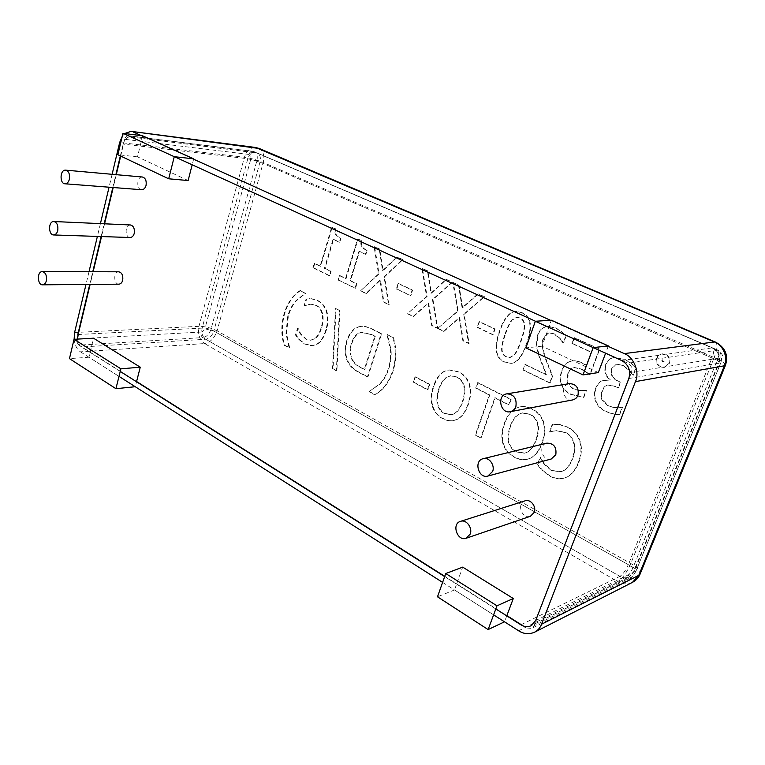 <?xml version="1.0" encoding="UTF-8"?>
<svg xmlns="http://www.w3.org/2000/svg" width="765" height="765" viewBox="0 0 765 765"><rect width="100%" height="100%" fill="white"/><g stroke="black" fill="none" stroke-linecap="round" stroke-linejoin="round"><path stroke-width="0.57" stroke-dasharray="3.83 2.87" d="M551.23 459.01C542.414 461.869 537.46 445.067 546.841 443.145M118.891 284.178C113.784 284.628 113.067 271.642 118.709 271.805M141.621 189.73C136.266 189.73 136.543 176.342 142.386 177.011M130.127 237.513C124.896 237.752 124.647 224.566 130.394 224.967M530.394 516.279C521.988 519.598 516.212 503.217 524.981 500.865M572.602 399.942C563.375 402.199 559.521 384.929 569.504 383.609M79.034 345.13C77.332 343.734 76.701 341.649 77.141 338.895L201.061 332.039C200.612 334.496 201.214 336.351 202.868 337.595L79.034 345.13L136.591 381.515L135.252 386.717L88.931 357.226L93.54 338.216M88.931 357.226L69.462 358.622M444.761 576.341L506.86 615.596L504.527 621.802L454.496 589.949L462.691 567.133M454.496 589.949L437.494 596.805M598.326 372.565L542.041 346.21L551.383 320.2M542.041 346.21L525.899 347.874M608.194 346.354L605.612 353.21M142.606 135.807L141.238 141.448L627.902 363.203C631.364 365.259 632.569 368.271 631.508 372.23L720.64 357.867C721.596 354.482 720.534 351.919 717.446 350.179L627.902 363.203M188.133 180.54L137.509 156.844L141.238 141.448L129.065 135.902L253.253 151.47L718.163 350.265L254.363 151.776C257.03 153.449 257.862 156.442 256.868 160.755L210.958 329.419C209.294 334.142 206.607 336.868 202.868 337.595L624.718 579.105C627.711 577.126 630.513 573.215 633.114 567.372L717.235 360.219C719.282 354.903 719.588 351.584 718.163 350.265C721.825 353.583 723.183 355.754 722.227 356.777L720.879 362.658L717.235 360.219L256.868 160.755L250.805 159.063C251.312 156.471 250.7 154.932 248.979 154.434C249.639 152.34 250.844 151.288 252.584 151.288L128.367 135.701M137.509 156.844L117.877 154.74M193.602 159.216L192.168 164.791M635.677 571.197C634.367 574.142 632.961 576.102 631.469 577.097L533.855 625.875L531.694 628.409L526.454 627.989L624.718 579.105L629.394 579.382C631.077 579.057 633.324 576.169 636.136 570.738L720.879 362.658L636.117 570.786C636.298 569.791 635.294 568.653 633.114 567.372L210.958 329.419L205.106 327.955L250.805 159.063M533.855 625.875L631.508 372.23M248.979 154.434L124.695 139.297C125.384 136.878 126.636 135.682 128.453 135.721L129.065 135.902M523.365 626.028L526.454 627.989M124.695 139.297L120.698 156.079M116.27 174.678L113.201 187.53M104.566 223.81L101.525 236.557M93.139 271.738L90.117 284.417M77.447 337.604L77.141 338.895M299.631 339.641L305.063 343.954L312.464 345.723L317.245 344.164C321.051 341.955 324.073 337.298 326.311 330.193C328.367 323.222 328.587 317.131 326.98 311.929C325.412 306.689 322.381 302.911 317.877 300.569L311.738 298.723L306.65 298.962L304.671 305.694L311.116 304.126L316.481 305.378C319.378 306.899 321.396 309.605 322.534 313.487C323.566 317.475 323.279 322.237 321.683 327.774C319.894 333.425 317.599 337.107 314.817 338.828L310.973 340.195L306.43 339.163L300.741 333.75L297.977 328.434L296.036 334.993L299.631 339.641L299.058 339.679L304.489 344.001L311.891 345.77L316.681 344.212C320.487 342.003 323.509 337.336 325.737 330.231C327.793 323.251 328.022 317.159 326.406 311.948C324.838 306.717 321.807 302.93 317.312 300.588L311.173 298.742L306.086 298.981L304.097 305.713L310.542 304.145L315.907 305.398C318.804 306.928 320.822 309.624 321.969 313.516C322.993 317.494 322.706 322.266 321.109 327.812C319.321 333.454 317.035 337.145 314.243 338.866L310.399 340.234L305.857 339.201L300.167 333.789L297.403 328.462L295.462 335.032L299.058 339.679M296.036 334.993L295.462 335.032M297.977 328.434L297.403 328.462M298.283 328.596L297.709 328.634M300.741 333.75L300.167 333.789M322.534 313.487L321.969 313.516M305.015 305.876L304.441 305.895M304.671 305.694L304.097 305.713M306.65 298.962L306.086 298.981M311.738 298.723L311.173 298.742M369.552 391.623L375.003 394.606C383.093 390.418 389.146 382.538 393.153 370.987C396.71 359.311 396.758 348.113 393.306 337.394L387.616 334.85L391.039 349.959C391.537 355.935 390.819 362.189 388.859 368.72C386.679 375.185 383.781 380.234 380.167 383.887L368.998 391.699L374.448 394.683C382.548 390.494 388.601 382.615 392.608 371.044C396.165 359.368 396.213 348.161 392.761 337.432L387.061 334.888L390.485 350.007C390.992 355.993 390.265 362.247 388.314 368.787C386.134 375.242 383.236 380.301 379.612 383.954L368.998 391.699M369.638 391.345L369.084 391.422M387.616 334.85L387.061 334.888M387.702 334.563L387.157 334.601M393.306 337.394L392.761 337.432M375.003 394.606L374.448 394.683M481.137 437.848L495.242 397.752L509.174 404.867L511.125 399.387L478.039 382.615L476.165 388.018L489.791 394.97L475.782 434.969L480.621 437.963L494.735 397.838L508.668 404.953L510.618 399.473L477.513 382.691L475.648 388.094L489.275 395.056L475.266 435.075L480.621 437.963M475.782 434.969L475.266 435.075M489.791 394.97L489.275 395.056M476.165 388.018L475.648 388.094M478.039 382.615L477.513 382.691M511.125 399.387L510.618 399.473M509.174 404.867L508.668 404.953M495.242 397.752L494.735 397.838M518.976 414.228L522.428 412.87L530.135 414.228C534.209 416.246 536.81 419.488 537.938 423.963C539.057 428.438 538.512 433.745 536.313 439.885C533.444 447.535 529.638 451.933 524.886 453.071L516.528 451.761C508.515 447.229 506.506 438.785 510.523 426.411C512.77 420.32 515.591 416.265 518.976 414.228L521.931 412.966L529.638 414.324C533.712 416.351 536.313 419.593 537.441 424.068C538.56 428.543 538.015 433.851 535.816 439.999C532.947 447.659 529.131 452.058 524.388 453.205L516.031 451.886C508.008 447.353 506 438.9 510.016 426.516C512.263 420.425 515.084 416.361 518.469 414.334M516.117 408.185C511.355 410.69 507.568 415.758 504.737 423.389C502.098 430.953 501.658 437.695 503.427 443.604C505.378 449.619 509.127 454.094 514.663 457.04C519.292 459.516 523.671 460.224 527.821 459.153L530.614 458.139C535.481 455.749 539.382 450.709 542.308 443.012C545.091 435.209 545.56 428.295 543.724 422.28C541.802 416.323 537.929 411.857 532.124 408.864C527.907 406.77 523.939 406.081 520.229 406.798L515.62 408.281C510.848 410.786 507.052 415.854 504.231 423.485C501.591 431.068 501.152 437.81 502.921 443.719C504.871 449.744 508.62 454.228 514.156 457.164C518.785 459.65 523.174 460.358 527.324 459.287L530.116 458.264C534.993 455.873 538.885 450.834 541.811 443.136C544.594 435.323 545.072 428.41 543.236 422.385C541.304 416.428 537.441 411.953 531.627 408.959C527.41 406.865 523.442 406.177 519.731 406.894L515.62 408.281M543.724 422.28L543.236 422.385M313.478 267.769L329.782 275.696L331.092 271.298L324.972 268.343L333.588 239.349L339.784 242.209L340.98 238.202C336.332 236.433 334.582 233.325 335.73 228.869L332.192 227.262L320.659 266.258L314.759 263.409L313.478 267.769L312.914 267.76L329.208 275.696L330.528 271.298L324.408 268.343L333.014 239.33L339.211 242.189L340.415 238.183C335.768 236.414 334.018 233.296 335.156 228.84L331.628 227.234L320.095 266.258L314.195 263.399L312.914 267.76M314.759 263.409L314.195 263.399M320.659 266.258L320.095 266.258M332.192 227.262L331.628 227.234M335.73 228.869L335.156 228.84M340.98 238.202L340.415 238.183M339.784 242.209L339.211 242.189M333.588 239.349L333.014 239.33M324.972 268.343L324.408 268.343M331.092 271.298L330.528 271.298M329.782 275.696L329.208 275.696M361.032 290.901L366.397 293.511L380.53 280.105L383.944 302.051L389.146 304.585L384.585 276.806L402.954 259.612L397.322 257.05L383.122 270.609L379.784 249.074L374.63 246.732L379.058 273.87L360.468 290.91L365.842 293.521L379.976 280.105L383.399 302.07L388.601 304.604L384.03 276.806L402.4 259.603L396.767 257.04L382.567 270.609L379.23 249.055L374.066 246.713L378.503 273.87L360.468 290.91M379.058 273.87L378.503 273.87M374.63 246.732L374.066 246.713M379.784 249.074L379.23 249.055M383.122 270.609L382.567 270.609M397.322 257.05L396.767 257.04M402.954 259.612L402.4 259.603M384.585 276.806L384.03 276.806M389.146 304.585L388.601 304.604M383.944 302.051L383.399 302.07M380.53 280.105L379.976 280.105M366.397 293.511L365.842 293.521M407.927 313.717L413.616 316.49L428.658 302.911L432.225 325.536L437.743 328.223L432.971 299.584L452.526 282.17L446.55 279.454L431.431 293.186L427.941 270.982L422.471 268.496L427.109 296.485L407.382 313.746L413.071 316.519L428.123 302.93L431.69 325.574L437.207 328.262L432.435 299.603L451.991 282.18L446.014 279.454L430.896 293.205L427.406 270.982L421.936 268.496L426.574 296.495L407.382 313.746M427.109 296.485L426.574 296.495M422.471 268.496L421.936 268.496M427.941 270.982L427.406 270.982M431.431 293.186L430.896 293.205M446.55 279.454L446.014 279.454M452.526 282.17L451.991 282.18M432.971 299.584L432.435 299.603M437.743 328.223L437.207 328.262M432.225 325.536L431.69 325.574M428.658 302.911L428.123 302.93M413.616 316.49L413.071 316.519M477.685 327.324L493.138 334.668L495.108 328.969L479.607 321.673L477.159 327.363L492.622 334.707L494.592 329.007L479.091 321.702L477.159 327.363M479.607 321.673L479.091 321.702M495.108 328.969L494.592 329.007M493.138 334.668L492.622 334.707M505.608 333.827C507.797 327.363 509.997 322.782 512.196 320.066L516.91 317.274L520.143 317.972C523.241 319.407 524.771 322.055 524.733 325.938C524.608 329.801 523.394 334.879 521.089 341.152C518.957 347.559 516.796 352.091 514.606 354.731L510.159 357.523L506.526 356.758C503.513 355.295 502.041 352.655 502.098 348.859C502.146 345.273 503.322 340.262 505.608 333.827M505.101 333.865C507.291 327.401 509.48 322.811 511.689 320.095L516.404 317.303L519.636 318.001C522.744 319.435 524.274 322.094 524.226 325.976C524.111 329.839 522.897 334.917 520.582 341.2C518.45 347.616 516.289 352.139 514.099 354.788L509.643 357.58L506.019 356.815C502.997 355.352 501.524 352.713 501.591 348.907C501.639 345.321 502.806 340.31 505.101 333.865M522.007 312.656L516.098 311.384C509.691 311.804 504.298 318.393 499.937 331.149C494.123 347.606 495.71 357.877 504.699 361.96L511.575 363.337C517.465 362.629 522.572 356.146 526.903 343.896C532.966 327.009 531.34 316.595 522.007 312.656L515.591 311.412C509.174 311.833 503.791 318.422 499.421 331.188C493.607 347.654 495.194 357.934 504.192 362.017L511.068 363.404C516.958 362.686 522.074 356.203 526.406 343.944C532.469 327.047 530.834 316.624 521.5 312.684M571.025 361.243C567.2 362.027 564.226 365.192 562.112 370.757C560.449 375.51 560.343 379.995 561.797 384.231C563.269 388.496 566.349 391.843 571.044 394.281L583.915 397.303L586.497 390.427L580.166 390.437L573.004 388.639L567.611 382.577L568.213 373.616C569.466 370.317 571.178 368.395 573.348 367.841L574.62 367.525L581.61 369.093L590.217 374.544L599.722 349.146L574.544 337.69L572.43 343.447L591.584 352.235L586.698 365.335L582.653 363.117C578.933 361.271 575.672 360.516 572.87 360.87L570.537 361.31C566.712 362.084 563.748 365.259 561.634 370.824C559.961 375.577 559.856 380.071 561.309 384.307C562.782 388.572 565.87 391.929 570.556 394.367L583.437 397.389L586.019 390.504L579.688 390.523L572.526 388.725L567.123 382.653L567.735 373.693C568.988 370.384 570.69 368.462 572.87 367.908L574.142 367.592L581.132 369.16L589.739 374.611L599.253 349.203L574.066 337.738L571.952 343.495L591.106 352.282L586.229 365.402L582.175 363.184C578.455 361.329 575.194 360.583 572.392 360.937L570.537 361.31M591.584 352.235L591.106 352.282M572.43 343.447L571.952 343.495M574.544 337.69L574.066 337.738M590.217 374.544L589.739 374.611M573.348 367.841L572.87 367.908M567.611 382.577L567.123 382.653M580.166 390.437L579.688 390.523M586.497 390.427L586.019 390.504M583.915 397.303L583.437 397.389M664.345 361.128L662.825 361.702L662.203 360.172L663.006 359.387L664.345 361.128L662.385 361.769L661.763 360.239L662.567 359.454L663.905 361.195M657.202 357.944C656.102 361.864 657.307 364.829 660.807 366.856L664.412 367.382L669.385 363.375C670.542 359.378 669.318 356.366 665.713 354.338L662.366 353.832C659.899 354.243 658.177 355.61 657.202 357.944L656.762 358.01C655.662 361.931 656.867 364.905 660.367 366.923L663.972 367.449L668.954 363.442C670.102 359.435 668.878 356.423 665.273 354.405L661.926 353.899C659.459 354.3 657.737 355.677 656.762 358.01M616.657 364.207L623.026 365.316L629.279 370.05L633.353 375.223L636.098 368.099C633.344 364.695 629.557 361.759 624.737 359.282L613.645 357.561C610.087 358.383 607.534 360.803 605.976 364.819C604.274 370.92 605.765 375.959 610.451 379.928L602.763 380.645C600.037 381.496 597.819 384.011 596.098 388.171C594.501 392.627 594.472 396.949 596.031 401.128C597.628 405.412 600.869 408.768 605.765 411.197C610.872 413.463 615.538 414.544 619.774 414.429L622.471 407.439L622.012 407.219C617.91 408.147 613.348 407.64 608.309 405.708L602.275 399.56C601.261 397.006 601.366 394.051 602.6 390.705C603.977 387.253 605.813 385.321 608.108 384.91L615.882 386.497L618.569 387.759L620.673 382.251L618.56 381.266C612.564 378.369 610.413 374.095 612.115 368.462L616.198 364.274L622.567 365.383L628.83 370.117L632.894 375.29L635.648 368.166C632.885 364.771 629.098 361.826 624.278 359.349L613.186 357.628C609.619 358.441 607.066 360.86 605.517 364.886C603.805 370.996 605.297 376.036 609.992 380.004L602.294 380.721C599.569 381.572 597.35 384.087 595.629 388.257C594.023 392.722 594.003 397.045 595.562 401.223C597.159 405.507 600.401 408.864 605.297 411.293C610.403 413.569 615.079 414.64 619.315 414.534L622.022 407.544L621.553 407.315C617.451 408.242 612.88 407.745 607.84 405.804L601.806 399.655C600.793 397.092 600.898 394.138 602.131 390.791C603.509 387.339 605.345 385.397 607.649 384.986L615.423 386.574L618.11 387.845L620.214 382.328L618.101 381.343C612.096 378.445 609.944 374.171 611.656 368.529L616.198 364.274M523.47 369.935L550.159 382.921L552.636 376.141L546.21 359.54C542.595 349.471 541.763 342.404 543.733 338.35L548.084 333.282L549.796 332.899L554.185 333.789L559.923 338.216L563.604 343.036L566.148 336.084C563.652 333.043 560.2 330.337 555.792 327.965L548.189 326.349C543.341 326.837 539.918 329.811 537.929 335.252L536.753 345.904L539.621 356.815L546.669 374.726L525.421 364.465L522.973 370.002L549.672 382.997L552.148 376.217L545.722 359.598C542.098 349.529 541.276 342.452 543.246 338.388L547.587 333.32L549.299 332.947L553.697 333.836L559.435 338.254L563.126 343.083L565.66 336.131C563.164 333.091 559.712 330.375 555.294 328.003L547.702 326.387C542.844 326.875 539.43 329.849 537.432 335.29L536.255 345.952L539.124 356.873L546.172 374.793L524.924 364.532L522.973 370.002M525.421 364.465L524.924 364.532M546.669 374.726L546.172 374.793M539.621 356.815L539.124 356.873M536.753 345.904L536.255 345.952M566.148 336.084L565.66 336.131M563.604 343.036L563.126 343.083M563.279 342.892L562.801 342.94M559.923 338.216L559.435 338.254M552.636 376.141L552.148 376.217M550.159 382.921L549.672 382.997M438.173 328.434L444.082 331.312L459.717 317.628L463.38 340.702L469.108 343.485L464.202 314.281L484.541 296.743L478.335 293.913L462.615 307.76L459.029 285.125L453.358 282.553L458.12 311.078L437.647 328.472L443.547 331.35L459.191 317.657L462.854 340.75L468.582 343.533L463.676 314.31L484.025 296.753L477.819 293.932L462.089 307.788L458.493 285.135L452.823 282.553L457.594 311.097L437.647 328.472M458.12 311.078L457.594 311.097M453.358 282.553L452.823 282.553M459.029 285.125L458.493 285.135M462.615 307.76L462.089 307.788M478.335 293.913L477.819 293.932M484.541 296.743L484.025 296.753M464.202 314.281L463.676 314.31M469.108 343.485L468.582 343.533M463.38 340.702L462.854 340.75M459.717 317.628L459.191 317.657M444.082 331.312L443.547 331.35M396.853 288.96L410.882 295.625L412.641 290.136L398.584 283.519L396.853 288.96L396.308 288.969L410.336 295.634L412.096 290.145L398.03 283.528L396.308 288.969M398.584 283.519L398.03 283.528M412.641 290.136L412.096 290.145M410.882 295.625L410.336 295.634M338.694 280.038L355.524 288.223L356.892 283.767L350.571 280.717L359.512 251.331L365.919 254.296L367.162 250.232C362.361 248.395 360.554 245.221 361.74 240.707L358.097 239.043L346.115 278.565L340.023 275.62L338.694 280.038L338.13 280.038L354.97 288.233L356.327 283.777L350.007 280.717L358.957 251.322L365.354 254.276L366.598 250.212C361.797 248.376 359.999 245.202 361.185 240.679L357.532 239.024L345.551 278.565L339.459 275.62L338.13 280.038M340.023 275.62L339.459 275.62M346.115 278.565L345.551 278.565M358.097 239.043L357.532 239.024M361.74 240.707L361.185 240.679M367.162 250.232L366.598 250.212M365.919 254.296L365.354 254.276M359.512 251.331L358.957 251.322M350.571 280.717L350.007 280.717M356.892 283.767L356.327 283.777M355.524 288.223L354.97 288.233M542.605 470.293L549.863 475.82C554.979 478.574 559.913 479.292 564.656 477.953L566.358 477.331C571.551 475.189 575.729 470.131 578.875 462.165C581.783 454.334 582.184 447.334 580.08 441.156C578.044 434.969 573.989 430.303 567.917 427.166L559.636 424.422L552.741 424.202L549.949 431.756L556.824 430.609L565.947 432.569C569.848 434.606 572.545 437.924 574.027 442.524C575.356 447.219 574.888 452.679 572.631 458.904C570.116 465.225 566.951 469.232 563.145 470.934L561.271 471.651L551.785 470.446L544.183 463.638L540.539 457.241L537.824 464.584L542.605 470.293L542.108 470.437L549.375 475.964C554.491 478.727 559.425 479.435 564.168 478.096L565.87 477.475C571.073 475.333 575.251 470.274 578.397 462.299C581.304 454.458 581.716 447.458 579.612 441.281C577.565 435.084 573.501 430.418 567.439 427.272L559.148 424.537L552.254 424.307L549.461 431.871L556.337 430.714L565.459 432.684C569.37 434.721 572.057 438.049 573.549 442.639C574.878 447.343 574.41 452.803 572.153 459.038C569.629 465.369 566.473 469.375 562.658 471.068L560.793 471.795L551.297 470.59L543.695 463.772L540.042 457.374L537.326 464.718L542.108 470.437M537.824 464.584L537.326 464.718M540.539 457.241L540.042 457.374M540.96 457.47L540.463 457.594M544.183 463.638L543.695 463.772M574.027 442.524L573.549 442.639M550.418 431.995L549.92 432.11M549.949 431.756L549.461 431.871M552.741 424.202L552.254 424.307M559.636 424.422L559.148 424.537M446.903 377.26L450.872 375.739L457.145 377.011C460.884 378.866 463.284 381.926 464.326 386.201C465.369 390.466 464.891 395.582 462.892 401.52C460.071 409.466 456.294 413.846 451.551 414.659L444.79 413.368C437.408 409.189 435.543 401.109 439.177 389.136C441.223 383.236 443.796 379.277 446.903 377.26L450.336 375.806L456.619 377.078C460.358 378.943 462.758 382.003 463.8 386.268C464.843 390.552 464.365 395.658 462.366 401.606C459.545 409.562 455.768 413.942 451.025 414.745L444.255 413.454C436.882 409.275 435.008 401.195 438.651 389.213C440.697 383.303 443.27 379.344 446.368 377.327M444.255 371.513C439.894 374.018 436.433 378.962 433.86 386.354C431.46 393.688 431.087 400.172 432.732 405.813C434.539 411.551 438.001 415.778 443.088 418.474C446.837 420.492 450.403 421.18 453.808 420.549L457.728 419.182C462.194 416.782 465.751 411.847 468.4 404.398C470.924 396.844 471.336 390.198 469.634 384.46C467.845 378.78 464.288 374.573 458.943 371.819L449.304 369.878L443.729 371.57C439.368 374.085 435.897 379.029 433.325 386.43C430.925 393.765 430.552 400.258 432.196 405.899C434.013 411.647 437.465 415.873 442.553 418.57C446.301 420.587 449.877 421.276 453.282 420.645L457.202 419.277C461.668 416.877 465.225 411.943 467.874 404.484C470.399 396.93 470.81 390.274 469.108 384.537C467.319 378.857 463.762 374.64 458.417 371.886L448.778 369.935L443.729 371.57M469.634 384.46L469.108 384.537M413.76 382.204L428.018 389.701L429.815 384.326L415.519 376.858L413.224 382.271L427.482 389.777L429.28 384.393L414.984 376.925L413.224 382.271M415.519 376.858L414.984 376.925M429.815 384.326L429.28 384.393M428.018 389.701L427.482 389.777M375.271 336.342L364.819 369.514L361.262 367.621C357.217 365.603 354.31 362.954 352.531 359.655C350.121 355.4 349.921 350.016 351.938 343.504C353.985 336.944 357.178 333.215 361.529 332.326L371.666 334.496L375.271 336.342L374.716 336.38L364.264 369.572L360.707 367.678C356.662 365.66 353.746 363.012 351.976 359.713C349.567 355.457 349.366 350.064 351.374 343.552C353.42 336.983 356.624 333.253 360.975 332.364L371.111 334.534L374.716 336.38M361.529 332.326L360.975 332.364M364.819 369.514L364.264 369.572M352.531 359.655L351.976 359.713M359.751 326.636C354.004 328.022 349.806 332.832 347.128 341.075C344.852 349.251 345.369 356.423 348.658 362.6C350.906 366.693 354.644 370.021 359.866 372.593L367.946 376.935L381.62 333.741L373.463 329.619C368.281 327.028 364.389 325.938 361.788 326.339L359.196 326.665C353.449 328.051 349.242 332.871 346.574 341.123C344.298 349.299 344.805 356.471 348.094 362.648C350.341 366.751 354.08 370.088 359.311 372.66L367.391 377.002L381.066 333.779L372.909 329.648C367.726 327.066 363.834 325.966 361.233 326.368L359.196 326.665M381.62 333.741L381.066 333.779M367.946 376.935L367.391 377.002M348.658 362.6L348.094 362.648M336.074 308.467L333.052 368.778L336.887 370.872L339.985 310.447L335.5 308.486L332.488 368.835L336.323 370.929L339.421 310.466L335.5 308.486M339.985 310.447L339.421 310.466M336.887 370.872L336.323 370.929M333.052 368.778L332.488 368.835M300.626 290.557C293.301 295.194 287.956 302.969 284.599 313.87C281.606 324.876 281.616 335.328 284.647 345.206L289.619 347.616L286.55 333.492L288.357 315.849C290.231 309.758 292.785 304.843 296.007 301.123L305.56 293.358L300.052 290.566C292.727 295.204 287.382 302.988 284.025 313.889C281.023 324.915 281.042 335.366 284.073 345.245L289.046 347.654L285.976 333.521L287.783 315.878C289.658 309.777 292.211 304.862 295.433 301.142L304.986 293.368L300.052 290.566M305.646 293.091L305.072 293.1M305.56 293.358L304.986 293.368M289.619 347.616L289.046 347.654M289.543 347.884L288.969 347.922M284.647 345.206L284.073 345.245M632.387 582.404C627.319 584.556 622.471 584.278 617.814 581.572C622.481 578.503 626.812 572.478 630.8 563.489L714.194 357.571L263.208 162.476L217.088 330.872L630.8 563.489C637.379 567.305 640.506 570.776 640.162 573.913L640.104 574.066M518.603 630.771L617.814 581.572L204.58 343.561L80.449 351.843C77.026 349.586 74.913 345.407 74.109 339.297M122.266 136.294L124.657 133.521M607.42 346.01L550.398 320.267M192.484 158.709L141.391 135.644M78.193 334.506L202.123 328.108L213.837 331.044L259.976 162.104C260.98 157.781 260.148 154.788 257.48 153.115L254.936 152.426C251.561 152.388 249.189 154.482 247.822 158.718L202.123 328.108C201.176 333.062 202.39 336.772 205.747 339.239L619.918 576.361C622.93 574.4 625.732 570.499 628.323 564.675L213.837 331.044C212.182 335.778 209.476 338.512 205.747 339.239L81.606 347.014C79.436 345.608 78.078 342.969 77.523 339.105M621.639 360.516L712.091 347.893L256.371 152.809L130.509 136.925C126.923 136.983 124.475 139.373 123.165 144.088L247.822 158.718L259.976 162.104L711.938 357.924L628.323 564.675C632.55 567.133 634.558 569.37 634.338 571.379L629.222 576.915L634.338 571.379L719.196 362.792C719.043 361.616 716.623 359.99 711.938 357.924C713.975 352.617 714.271 349.299 712.817 347.979C718.345 349.854 720.467 354.788 719.196 362.792L718.459 363.222C720.439 356.433 718.316 351.326 712.091 347.893L257.48 153.115M495.816 608.959L444.666 576.609M120.248 371.455L81.606 347.014M89.744 284.427L92.766 271.738M101.143 236.548L104.183 223.791M112.828 187.502L115.888 174.64M120.344 155.907L123.165 144.088M131.915 137.327L174.439 156.71M535.49 321.262L593.315 347.606M80.449 351.843L119.005 376.39M442.61 582.394L493.607 614.869M112.111 174.305L109.051 187.205M100.416 223.619L97.385 236.414M89.008 271.728L85.986 284.456M720.64 357.867C721.73 358.01 721.691 359.684 720.515 362.878M631.469 577.097L629.394 579.382L531.589 628.457M201.061 332.039C202.935 331.694 204.293 330.337 205.106 327.955M305.063 343.954L304.489 344.001M306.43 339.163L305.857 339.201M314.817 338.828L314.243 338.866M321.683 327.774L321.109 327.812M316.481 305.378L315.907 305.398M309.739 304.26L309.165 304.279M317.877 300.569L317.312 300.588M326.98 311.929L326.406 311.948M326.311 330.193L325.737 330.231M317.245 344.164L316.681 344.212M380.167 383.887L379.612 383.954M388.859 368.72L388.314 368.787M391.039 349.959L390.485 350.007M393.153 370.987L392.608 371.044M530.135 414.228L529.638 414.324M537.938 423.963L537.441 424.068M536.313 439.885L535.816 439.999M510.523 426.411L510.016 426.516M532.124 408.864L531.627 408.959M542.308 443.012L541.811 443.136M530.614 458.139L530.116 458.264M514.663 457.04L514.156 457.164M503.427 443.604L502.921 443.719M504.737 423.389L504.231 423.485M512.196 320.066L511.689 320.095M524.733 325.938L524.226 325.976M521.089 341.152L520.582 341.2M514.606 354.731L514.099 354.788M506.526 356.758L506.019 356.815M502.098 348.859L501.591 348.907M499.937 331.149L499.421 331.188M526.903 343.896L526.406 343.944M504.699 361.96L504.192 362.017M562.112 370.757L561.634 370.824M582.653 363.117L582.175 363.184M581.61 369.093L581.132 369.16M568.213 373.616L567.735 373.693M573.004 388.639L572.526 388.725M571.044 394.281L570.556 394.367M561.797 384.231L561.309 384.307M537.929 335.252L537.432 335.29M555.792 327.965L555.294 328.003M554.185 333.789L553.697 333.836M548.084 333.282L547.587 333.32M543.733 338.35L543.246 338.388M546.21 359.54L545.722 359.598M549.863 475.82L549.375 475.964M551.785 470.446L551.297 470.59M563.145 470.934L562.658 471.068M572.631 458.904L572.153 459.038M565.947 432.569L565.459 432.684M556.824 430.609L556.337 430.714M567.917 427.166L567.439 427.272M578.875 462.165L578.397 462.299M566.358 477.331L565.87 477.475M457.145 377.011L456.619 377.078M464.326 386.201L463.8 386.268M462.892 401.52L462.366 401.606M439.177 389.136L438.651 389.213M458.943 371.819L458.417 371.886M468.4 404.398L467.874 404.484M457.728 419.182L457.202 419.277M443.088 418.474L442.553 418.57M432.732 405.813L432.196 405.899M433.86 386.354L433.325 386.43M371.666 334.496L371.111 334.534M361.262 367.621L360.707 367.678M351.938 343.504L351.374 343.552M347.128 341.075L346.574 341.123M373.463 329.619L372.909 329.648M359.866 372.593L359.311 372.66M284.599 313.87L284.025 313.889M296.007 301.123L295.433 301.142M288.357 315.849L287.783 315.878M286.55 333.492L285.976 333.521M259.335 148.515C263.485 151.116 264.776 155.764 263.208 162.476C256.858 159.904 250.595 158.164 244.427 157.236C246.464 150.743 250.203 147.492 255.625 147.492M715.562 342.127C717.819 344.183 717.369 349.328 714.194 357.571C721.491 360.774 725.258 363.299 725.507 365.135M74.588 332.517L198.967 326.32C205.106 326.368 211.14 327.879 217.088 330.872C214.516 338.178 210.346 342.404 204.58 343.561C199.436 339.689 197.571 333.951 198.967 326.32L244.427 157.236L119.665 142.472M521.185 624.661L619.918 576.361C622.882 578.082 625.99 578.264 629.222 576.915L531.082 625.751M535.663 620.549L633.42 572.316L718.459 363.222L628.811 378.541M310.973 340.195L310.399 340.234M311.116 304.126L310.542 304.145M309.835 298.675L309.261 298.685M312.464 345.723L311.891 345.77M522.428 412.87L521.931 412.966M524.886 453.071L524.388 453.205M520.229 406.798L519.731 406.894M527.821 459.153L527.324 459.287M516.91 317.274L516.404 317.303M510.159 357.523L509.643 357.58M516.098 311.384L515.591 311.412M511.575 363.337L511.068 363.404M572.87 360.87L572.392 360.937M574.62 367.525L574.142 367.592M585.665 390.284L585.187 390.37M548.189 326.349L547.702 326.387M549.796 332.899L549.299 332.947M561.271 471.651L560.793 471.795M553.688 431.03L553.2 431.144M564.656 477.953L564.168 478.096M450.872 375.739L450.336 375.806M451.551 414.659L451.025 414.745M449.304 369.878L448.778 369.935M453.808 420.549L453.282 420.645M362.859 332.163L362.294 332.201M361.788 326.339L361.233 326.368M130.509 136.925L257.432 153.086"/><path stroke-width="1.15" d="M492.67 471.393C495.127 465.273 489.045 456.724 483.212 458.684C473.353 460.683 478.613 479.062 487.888 476.05L492.67 471.393M483.212 458.684L546.841 443.145C553.774 443.26 556.767 447.114 555.801 454.706L551.23 459.01L487.888 476.05M46.397 280.592C46.914 275.41 45.556 272.416 42.333 271.613C36.663 271.432 37.447 285.307 42.582 284.819C44.494 284.57 45.766 283.155 46.397 280.592M42.333 271.613L118.709 271.805C121.912 272.56 123.242 275.362 122.706 280.21C122.065 282.62 120.793 283.939 118.891 284.178L42.582 284.819M69.424 179.087C69.998 174.085 68.745 171.102 65.666 170.155C59.775 169.486 59.565 183.81 64.958 183.782C67.157 183.657 68.649 182.089 69.424 179.087M65.666 170.155L142.386 177.011C145.427 177.91 146.66 180.693 146.067 185.369C145.283 188.171 143.801 189.624 141.621 189.73L64.958 183.782M57.767 230.485C58.303 225.388 57.002 222.405 53.846 221.525C48.052 221.114 48.377 235.209 53.636 234.951C55.682 234.75 57.059 233.258 57.767 230.485M53.846 221.525L130.394 224.967C133.531 225.799 134.812 228.592 134.248 233.354C133.54 235.945 132.163 237.332 130.127 237.513L53.636 234.951M470.245 534.027C472.713 527.831 466.268 519.024 460.463 521.376C451.264 523.824 457.384 541.735 466.191 538.244L470.245 534.027M460.463 521.376L524.981 500.865C530.537 498.646 536.638 506.65 534.276 512.359L530.394 516.279L466.191 538.244M515.878 406.588C516.977 398.575 513.984 394.329 506.879 393.832C496.361 395.218 500.482 414.104 510.198 411.713C513.019 410.977 514.912 409.265 515.878 406.588M506.879 393.832L569.504 383.609C576.236 384.02 579.067 387.893 577.996 395.218C577.087 397.676 575.29 399.244 572.602 399.942L510.198 411.713M74.052 339.297L69.462 358.622L115.917 388.687L120.908 368.826L74.052 339.297L93.54 338.216L140.263 367.19L120.908 368.826M140.263 367.19L136.591 381.515L444.761 576.341M135.242 386.717L115.917 388.687M445.756 573.53L437.494 596.805L488.127 629.576L496.982 605.813L445.756 573.53L462.691 567.133L513.296 598.507L496.982 605.813M513.296 598.507L506.86 615.596L523.365 626.028M504.518 621.802L488.127 629.576M535.347 321.271L525.899 347.874L583.016 374.907L593.181 347.626L535.347 321.271L551.383 320.2L608.357 345.904L593.181 347.626M605.612 353.21L598.326 372.565L583.016 374.907M122.974 133.311L117.877 154.74L168.702 178.8L174.267 156.691L122.974 133.311L142.606 135.807L193.698 158.843L174.267 156.691M192.168 164.791L188.133 180.54L168.702 178.8M120.698 156.079L116.27 174.678M113.201 187.53L104.566 223.81M101.525 236.557L93.139 271.738M90.117 284.417L77.447 337.604M725.507 365.135C728.519 355.084 725.21 347.415 715.562 342.127L714.472 341.984C722.982 344.766 728.452 357.838 724.379 365.794L725.507 365.135L640.162 573.913L632.387 582.404C636.059 580.406 638.641 577.632 640.104 574.066M124.657 133.521L131.092 131.351L259.335 148.515L255.625 147.492L714.472 341.984L624.269 353.612C633.783 356.93 639.97 372.326 635.447 381.611L541.563 624.23C540.281 627.673 537.958 630.331 534.582 632.206C529.036 634.539 523.709 634.061 518.603 630.771L493.607 614.869M74.109 339.297L74.588 332.517L85.986 284.456M112.111 174.305L119.665 142.472L122.266 136.294M624.269 353.612L607.42 346.01M550.398 320.267L192.484 158.709M141.391 135.644L133.196 131.953M521.185 624.661L520.879 624.804C524.465 626.946 527.898 627.243 531.178 625.694L535.663 620.549L628.811 378.541C630.991 370.595 628.601 364.589 621.639 360.516L593.315 347.606M78.193 334.506L77.523 339.105M520.879 624.804L495.816 608.959M444.666 576.609L120.248 371.455M77.81 334.525L89.744 284.427M92.766 271.738L101.143 236.548M104.183 223.791L112.828 187.502M115.888 174.64L120.344 155.907M174.439 156.71L535.49 321.262M119.005 376.39L442.61 582.394M109.051 187.205L100.416 223.619M97.385 236.414L89.008 271.728M635.447 381.611L724.379 365.794L638.775 575.347L541.563 624.23M534.582 632.206L632.387 582.404M715.562 342.127L259.335 148.515M131.092 131.351L255.625 147.492"/></g></svg>
